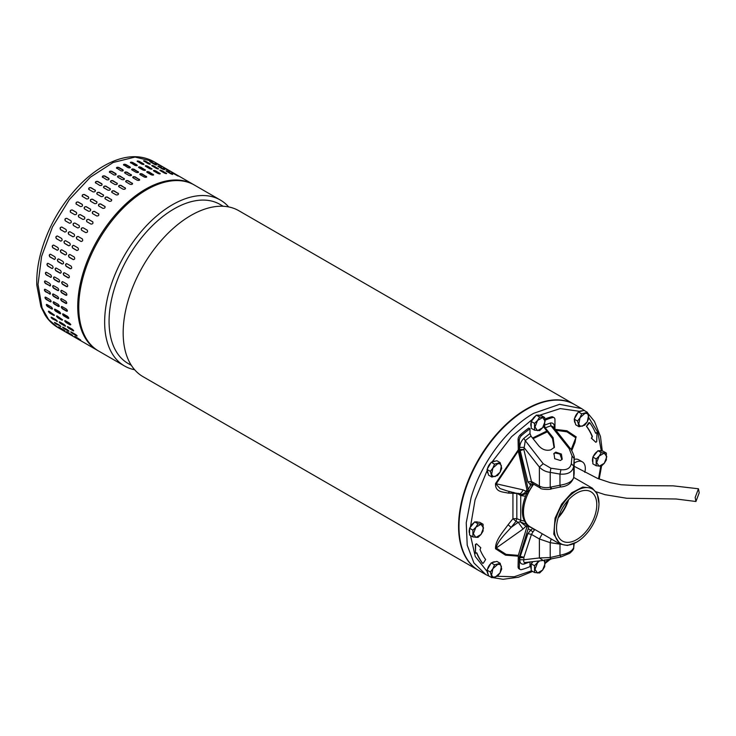 <?xml version="1.0" encoding="UTF-8"?>
<svg xmlns="http://www.w3.org/2000/svg" width="736" height="736" viewBox="0 0 736 736"><rect width="100%" height="100%" fill="white"/><g stroke="black" fill="none" stroke-linecap="round" stroke-linejoin="round"><path stroke-width="1.1" d="M699.2 492.844L698.464 488.778L695.18 497.435L695.925 501.492L699.2 492.844M478.621 570.428A95.818 55.32 -60 0 1 478.418 570.308A95.818 55.32 -60 0 1 461.306 502.881A95.818 55.32 -60 0 1 511.833 419.272A95.818 55.32 -60 0 1 574.236 404.349A95.818 55.32 -60 0 1 574.439 404.469M574.236 404.349L238.823 210.708A95.818 55.32 120 0 0 176.428 225.63A95.818 55.32 120 0 0 124.734 348.625A95.818 55.32 120 0 0 143.014 376.666L478.418 570.308M223.21 206.264L219.944 204.378A91.853 53.029 120 0 0 160.126 218.684A91.853 53.029 120 0 0 110.575 336.6A91.853 53.029 120 0 0 128.092 363.474L131.358 365.36M134.66 369.748A95.818 55.32 -60 0 1 124.494 365.967A95.818 55.32 -60 0 1 106.214 337.934A95.818 55.32 -60 0 1 157.909 214.94A95.818 55.32 -60 0 1 220.312 200.017A95.818 55.32 -60 0 1 228.666 206.926M220.312 200.017L194.414 185.067A95.818 55.32 120 0 0 132.02 199.99A95.818 55.32 120 0 0 81.494 283.59A95.818 55.32 120 0 0 98.606 351.026L124.494 365.967M57.85 327.492C52.688 324.484 48.41 320.307 45.043 314.971L40.912 306.682L36.8 285.09C36.469 275.338 37.683 265.034 40.471 254.187C47.757 227.268 61.198 203.817 80.767 183.844C89.948 174.736 99.498 167.79 109.397 163.006C126.012 155.112 140.76 154.624 153.668 161.543L135.065 157.062L113.142 162.49L90.39 177.192L69.377 199.53L52.477 226.955L41.612 256.367L38.014 284.436L42.081 307.988L48.604 319.525L57.85 327.492L97.584 350.437A95.818 55.32 -60 0 1 81.806 330.933A95.818 55.32 -60 0 1 122.36 207.276A95.818 55.32 -60 0 1 193.402 184.478L153.668 161.543L135.065 157.062L113.142 162.49L90.39 177.192L69.377 199.53L52.477 226.955L41.612 256.367L38.014 284.436L42.081 307.988L40.912 306.682L40.958 304.759M95.422 190.55A1.444 1.067 -21 0 0 95.1 190.238L94.999 189.98C95.671 191.36 95.036 192.004 93.086 191.884L89.01 189.529C88.329 188.131 88.973 187.496 90.924 187.625L95.386 190.412M82.524 196.586C81.816 195.123 82.423 194.433 84.355 194.497L88.43 196.852C89.13 198.297 88.522 198.996 86.6 198.941L82.184 196.245M76.369 204.212C75.624 202.694 76.204 201.949 78.099 201.968L82.174 204.323C82.91 205.822 82.331 206.568 80.445 206.568L76.102 203.982M70.619 212.327C69.837 210.772 70.371 209.981 72.229 209.944L76.305 212.299C77.078 213.845 76.544 214.636 74.695 214.673L70.454 212.207M65.338 220.837C64.501 219.245 64.989 218.417 66.801 218.353L70.877 220.708C71.696 222.29 71.208 223.118 69.414 223.192L65.311 220.818M61.76 227.028L61.888 227.093A1.444 1.168 -68.5 0 0 60.803 229.742L64.878 232.098L60.573 229.65C59.69 228.04 60.122 227.185 61.888 227.093L65.964 229.448C66.829 231.058 66.396 231.904 64.648 232.006L64.777 232.07M57.362 235.998A1.444 1.159 -78.5 0 0 56.635 238.731L60.711 241.086L56.387 238.676C55.448 237.047 55.826 236.182 57.528 236.072L61.603 238.427C62.532 240.046 62.155 240.92 60.462 241.031L60.748 241.141M53.489 245.079A1.444 1.122 -87.8 0 0 53.084 247.83L57.16 250.176L52.826 247.82C51.824 246.183 52.136 245.309 53.783 245.189L57.859 247.535C58.843 249.173 58.521 250.047 56.902 250.166L57.325 250.295M50.278 254.214A1.444 1.086 -96.3 0 0 50.195 256.928L54.271 259.284L49.919 256.965C48.852 255.328 49.11 254.454 50.683 254.343L54.758 256.689C55.807 258.327 55.559 259.201 53.995 259.32L54.528 259.44M50.14 254.224L50.683 254.343M47.785 263.304A1.444 1.03 -103.8 0 0 47.996 265.954L51.778 268.373L47.702 266.018C46.57 264.399 46.754 263.543 48.272 263.433L52.348 265.788C53.461 267.407 53.277 268.272 51.778 268.373L52.403 268.484M47.638 263.332L48.272 263.433M46.037 272.246A1.444 0.966 -110.5 0 0 45.678 273.498A1.444 0.966 -110.5 0 0 46.506 274.776L50.582 277.132L46.212 274.887C45.006 273.295 45.126 272.449 46.561 272.366L50.637 274.721C51.833 276.322 51.713 277.159 50.287 277.242L50.959 277.334M45.88 272.283L46.561 272.366M45.034 280.913A1.444 0.892 -116.4 0 0 44.878 282.136A1.444 0.892 -116.4 0 0 45.742 283.323L49.818 285.678L45.448 283.47C44.169 281.906 44.215 281.097 45.586 281.042L49.662 283.397C50.922 284.97 50.876 285.78 49.524 285.826L50.232 285.899M44.878 280.968L45.586 281.042M44.795 289.23A1.444 0.8 -121.7 0 0 44.813 290.389A1.444 0.8 -121.7 0 0 45.724 291.493L49.8 293.839L45.42 291.677C44.077 290.15 44.059 289.377 45.356 289.358L49.432 291.714C50.756 293.25 50.784 294.014 49.496 294.023L50.214 294.096M44.629 289.294L45.356 289.358M45.319 297.096A1.444 0.708 -126.5 0 0 46.442 299.184L50.223 301.76L46.147 299.405C44.73 297.933 44.629 297.206 45.862 297.234L49.938 299.589C51.336 301.079 51.428 301.797 50.223 301.76L50.931 301.834M45.144 297.16L45.862 297.234M46.598 304.419A1.444 0.607 -130.8 0 0 47.886 306.332L51.676 308.936L47.601 306.581C46.11 305.164 45.945 304.492 47.104 304.584L51.18 306.93C52.652 308.366 52.817 309.028 51.676 308.936L52.366 309.028M46.405 304.492L47.104 304.584M155.894 163.392L161.534 166.364L155.397 163.042M161.46 166.502L162.04 166.704M150.172 161.865C149.426 161.212 149.988 161.322 151.855 162.205L155.931 164.56C156.694 165.195 156.124 165.085 154.247 164.22L149.693 161.451M155.793 164.882L156.409 164.965M144.035 161.294C143.327 160.54 143.925 160.568 145.838 161.359L149.914 163.714C150.632 164.441 150.034 164.413 148.111 163.64L143.584 160.825M150.015 164.257L149.914 163.714L150.374 164.165M137.568 161.672C136.887 160.834 137.522 160.761 139.463 161.46L143.538 163.815C144.219 164.634 143.594 164.708 141.643 164.027L137.135 161.156M143.778 164.468L143.538 163.815L143.971 164.321M130.833 163.006C130.171 162.076 130.824 161.92 132.793 162.527L136.868 164.882C137.531 165.784 136.878 165.95 134.909 165.361L130.401 162.454M137.163 165.591A1.444 0.57 12.3 0 0 136.786 165.26L137.292 165.416M123.896 165.278C123.252 164.266 123.924 164.018 125.911 164.533L129.978 166.888C130.631 167.882 129.959 168.13 127.972 167.633L123.473 164.698M130.318 167.633A1.444 0.672 8 0 0 129.932 167.256L130.41 167.458M116.849 168.47C116.214 167.366 116.886 167.035 118.882 167.468L122.958 169.814C123.593 170.899 122.921 171.24 120.925 170.826L116.426 167.882M109.756 172.537C109.121 171.35 109.802 170.936 111.798 171.286L115.874 173.641C116.509 174.8 115.828 175.223 113.832 174.892L109.333 171.948M102.7 177.44C102.056 176.18 102.736 175.683 104.724 175.95L108.799 178.305C109.434 179.556 108.762 180.053 106.775 179.796L102.286 176.879M95.763 183.126C95.1 181.792 95.763 181.222 97.741 181.424L101.816 183.77C102.47 185.095 101.807 185.665 99.838 185.481L95.349 182.62M103.574 195.252A1.444 1.067 -21 0 0 103.252 194.948L103.15 194.681C103.822 196.07 103.187 196.705 101.237 196.595L97.161 194.24C96.48 192.841 97.124 192.197 99.075 192.326L103.537 195.123M96.977 202.023A1.444 1.113 -29.1 0 0 96.71 201.793L96.582 201.554C97.281 203.007 96.674 203.697 94.751 203.642L90.675 201.296C89.967 199.833 90.574 199.134 92.506 199.208L96.922 201.894M90.666 209.364A1.444 1.15 -38.1 0 0 90.482 209.226L90.326 209.024C91.062 210.524 90.482 211.278 88.596 211.269L84.52 208.914C83.775 207.405 84.355 206.66 86.25 206.669L90.592 209.254M84.704 217.212A1.444 1.168 -47.9 0 0 84.64 217.175L84.456 217.01C85.229 218.555 84.695 219.346 82.846 219.383L78.77 217.028C77.988 215.473 78.522 214.682 80.38 214.654L84.612 217.12M73.49 225.538C72.652 223.956 73.14 223.128 74.952 223.063L79.028 225.409C79.847 226.992 79.359 227.82 77.565 227.893L73.462 225.529M70.04 231.803L74.115 234.149C74.98 235.759 74.548 236.615 72.8 236.707L68.724 234.361C67.841 232.742 68.273 231.895 70.04 231.803L69.911 231.739M72.928 236.771L73.03 236.799A1.444 1.168 -68.5 0 0 73.048 236.808L68.724 234.361M65.679 240.773L69.754 243.128C70.684 244.757 70.306 245.622 68.614 245.741L64.538 243.386C63.6 241.758 63.977 240.884 65.679 240.773L65.394 240.672M61.934 249.89L66.01 252.246C66.994 253.883 66.672 254.757 65.053 254.877L60.978 252.522C59.975 250.884 60.288 250.01 61.934 249.89L61.502 249.771M58.834 259.044L62.91 261.4C63.958 263.028 63.71 263.902 62.146 264.022L58.07 261.666C57.003 260.038 57.252 259.164 58.834 259.044L58.291 258.925M56.424 268.143L60.499 270.489C61.612 272.118 61.428 272.973 59.929 273.084L55.853 270.728C54.722 269.109 54.906 268.244 56.424 268.143L55.789 268.033M60.554 273.185L60.214 273.01A1.444 1.03 -103.8 0 0 60.692 273.139M54.712 277.076L58.788 279.422C59.975 281.023 59.864 281.87 58.438 281.943L54.363 279.597C53.158 277.996 53.277 277.159 54.712 277.076L54.032 276.984M59.11 282.035L58.733 281.842A1.444 0.966 -110.5 0 0 59.257 281.962M53.737 285.743L57.813 288.098C59.073 289.671 59.027 290.481 57.675 290.527L53.599 288.181C52.32 286.617 52.366 285.798 53.737 285.743L53.029 285.669M58.383 290.61L57.969 290.38A1.444 0.892 -116.4 0 0 58.521 290.508M53.507 294.069L57.583 296.424C58.908 297.951 58.935 298.724 57.647 298.733L53.572 296.378C52.228 294.851 52.21 294.087 53.507 294.069L52.78 293.995M58.365 298.807L57.951 298.549A1.444 0.8 -121.7 0 0 58.503 298.678M54.013 301.944L58.089 304.299C59.487 305.78 59.579 306.507 58.374 306.461L54.298 304.106C52.882 302.634 52.78 301.916 54.013 301.944L53.296 301.87M59.082 306.544L58.668 306.24A1.444 0.708 -126.5 0 0 59.202 306.388M55.255 309.286L59.331 311.641C60.803 313.067 60.968 313.738 59.818 313.637L55.752 311.282C54.262 309.865 54.096 309.203 55.255 309.286L54.556 309.203M60.518 313.729L60.113 313.389A1.444 0.607 -130.8 0 0 60.61 313.545M169.611 171.203L164.045 168.102L170.182 171.414M164.045 168.102L163.548 167.744M163.944 169.593L164.082 169.271C164.846 169.906 164.275 169.786 162.398 168.93L158.323 166.575C157.578 165.922 158.139 166.032 160.006 166.916L164.56 169.666M158.323 166.575L157.844 166.161M158.166 168.958L158.065 168.415C158.783 169.142 158.185 169.124 156.262 168.351L152.186 165.996C151.478 165.25 152.076 165.269 153.99 166.06L158.525 168.866M152.186 165.996L151.736 165.526M151.92 169.179L151.68 168.526C152.37 169.344 151.745 169.409 149.794 168.728L145.719 166.382C145.038 165.536 145.664 165.471 147.614 166.17L152.122 169.022M145.719 166.382L145.286 165.867M145.314 170.301A1.444 0.57 12.3 0 0 144.937 169.961L145.02 169.584C145.682 170.494 145.029 170.651 143.06 170.062L138.984 167.716C138.322 166.787 138.975 166.621 140.944 167.228L145.443 170.126M138.984 167.716L138.552 167.164M138.469 172.344A1.444 0.672 8 0 0 138.083 171.957L138.129 171.589C138.782 172.592 138.11 172.84 136.123 172.344L132.048 169.988C131.404 168.967 132.075 168.719 134.053 169.243L138.561 172.16M132.048 169.988L131.624 169.409M131.477 175.278A1.444 0.773 3.4 0 0 131.091 174.874L131.109 174.524C131.744 175.61 131.072 175.941 129.076 175.527L125 173.181C124.366 172.077 125.037 171.736 127.034 172.169L131.532 175.104M125 173.181L124.577 172.583M124.421 179.096A1.444 0.856 -1.7 0 0 124.034 178.682L124.016 178.342C124.66 179.51 123.979 179.924 121.983 179.602L117.907 177.247C117.272 176.06 117.953 175.637 119.95 175.987L124.439 178.922M117.907 177.247L117.484 176.658M117.364 183.733A1.444 0.938 -7.4 0 0 116.987 183.328L116.95 183.016C117.585 184.258 116.914 184.754 114.926 184.506L110.851 182.151C110.207 180.881 110.878 180.384 112.875 180.66L117.364 183.568M110.851 182.151L110.437 181.59M110.391 189.134A1.444 1.012 -13.8 0 0 110.041 188.775L109.968 188.48C110.621 189.796 109.958 190.366 107.99 190.192L103.914 187.836C103.252 186.502 103.914 185.932 105.892 186.125L110.372 188.986M103.914 187.836L103.5 187.321M111.725 199.962A1.444 1.067 -21 0 0 111.403 199.649L111.302 199.392C111.973 200.772 111.338 201.416 109.388 201.296L105.312 198.941C104.632 197.542 105.266 196.908 107.226 197.036L111.688 199.824M105.128 206.724A1.444 1.113 -29.1 0 0 104.862 206.494L104.733 206.264C105.432 207.708 104.825 208.408 102.902 208.352L98.826 205.997C98.118 204.534 98.725 203.844 100.657 203.909L105.073 206.604M98.817 214.066A1.444 1.15 -38.1 0 0 98.633 213.928L98.477 213.734C99.213 215.234 98.633 215.979 96.747 215.979L92.672 213.624C91.926 212.106 92.506 211.361 94.401 211.379L98.744 213.964M92.856 221.922A1.444 1.168 -47.9 0 0 92.782 221.876L92.607 221.711C93.38 223.256 92.846 224.048 90.997 224.084L86.922 221.738C86.14 220.184 86.673 219.392 88.532 219.356L92.764 221.83M81.641 230.248C80.804 228.657 81.291 227.829 83.104 227.764L87.179 230.12C87.998 231.702 87.51 232.53 85.716 232.594L81.613 230.23M78.182 236.504L82.257 238.86C83.131 240.47 82.699 241.316 80.951 241.417L76.875 239.062C75.992 237.452 76.424 236.596 78.182 236.504L78.053 236.44M81.08 241.482L81.181 241.509A1.444 1.168 -68.5 0 0 81.19 241.518L76.875 239.062M73.83 245.484L77.906 247.839C78.835 249.458 78.448 250.332 76.765 250.442L72.689 248.087C71.751 246.459 72.128 245.594 73.83 245.484L73.545 245.373M70.086 254.601L74.161 256.947C75.146 258.584 74.824 259.458 73.195 259.578L69.12 257.223C68.117 255.594 68.439 254.72 70.086 254.601L69.653 254.472M66.985 263.755L71.061 266.101C72.11 267.738 71.861 268.612 70.297 268.732L66.222 266.377C65.154 264.739 65.403 263.865 66.985 263.755L66.442 263.635M64.566 272.844L68.641 275.2C69.764 276.819 69.58 277.684 68.08 277.785L64.004 275.43C62.873 273.81 63.057 272.955 64.566 272.844L63.94 272.743M68.706 277.895L68.365 277.711A1.444 1.03 -103.8 0 0 68.844 277.84M62.864 281.778L66.939 284.133C68.126 285.734 68.016 286.571 66.59 286.654L62.514 284.298C61.309 282.707 61.428 281.86 62.864 281.778L62.183 281.695M67.261 286.746L66.884 286.543A1.444 0.966 -110.5 0 0 67.408 286.672M61.888 290.453L65.964 292.808C67.224 294.382 67.178 295.191 65.826 295.237L61.75 292.882C60.472 291.318 60.518 290.508 61.888 290.453L61.18 290.38M66.534 295.311L66.12 295.09A1.444 0.892 -116.4 0 0 66.672 295.219M61.658 298.77L65.734 301.125C67.059 302.662 67.086 303.425 65.798 303.434L61.723 301.079C60.38 299.561 60.352 298.788 61.658 298.77L60.932 298.706M66.516 303.508L66.102 303.25A1.444 0.8 -121.7 0 0 66.654 303.388M62.164 306.645L66.24 309C67.638 310.491 67.73 311.208 66.516 311.172L62.45 308.816C61.033 307.344 60.932 306.618 62.164 306.645L61.447 306.572M67.234 311.245L66.82 310.951A1.444 0.708 -126.5 0 0 67.353 311.098M63.406 313.996L67.482 316.342C68.954 317.777 69.12 318.44 67.97 318.348L63.894 315.992C62.413 314.576 62.247 313.904 63.406 313.996L62.707 313.904M68.669 318.44L68.264 318.09A1.444 0.607 -130.8 0 0 68.761 318.256M177.762 175.913L172.196 172.804L178.333 176.116M172.196 172.804L171.7 172.454M172.095 174.294L172.233 173.972C172.988 174.607 172.426 174.496 170.55 173.632L166.474 171.276C165.72 170.623 166.29 170.734 168.158 171.617L172.712 174.377M166.474 171.276L165.996 170.862M166.318 173.668L166.216 173.126C166.934 173.852 166.336 173.825 164.413 173.052L160.338 170.706C159.629 169.952 160.227 169.979 162.141 170.77L166.667 173.576M160.338 170.706L159.887 170.237M160.071 173.88L159.832 173.227C160.522 174.046 159.896 174.119 157.946 173.438L153.87 171.083C153.189 170.246 153.815 170.172 155.756 170.872L160.273 173.733M153.87 171.083L153.438 170.568M153.465 175.002A1.444 0.57 12.3 0 0 153.088 174.671L153.171 174.294C153.833 175.196 153.18 175.361 151.211 174.772L147.136 172.417C146.473 171.488 147.126 171.332 149.095 171.939L153.594 174.828M147.136 172.417L146.703 171.865M146.62 177.045A1.444 0.672 8 0 0 146.234 176.668L146.28 176.3C146.933 177.293 146.262 177.542 144.274 177.045L140.199 174.69C139.555 173.678 140.226 173.429 142.204 173.944L146.703 176.87M140.199 174.69L139.776 174.11M139.628 179.989A1.444 0.773 3.4 0 0 139.242 179.584L139.26 179.225C139.895 180.311 139.224 180.651 137.227 180.237L133.152 177.882C132.517 176.778 133.188 176.438 135.185 176.879L139.684 179.814M133.152 177.882L132.728 177.293M132.572 183.798A1.444 0.856 -1.7 0 0 132.186 183.384L132.167 183.052C132.811 184.212 132.13 184.635 130.134 184.304L126.058 181.948C125.424 180.762 126.104 180.348 128.092 180.697L132.59 183.632M126.058 181.948L125.635 181.36M125.516 188.434A1.444 0.938 -7.4 0 0 125.138 188.03L125.102 187.717C125.736 188.968 125.065 189.465 123.078 189.207L119.002 186.852C118.358 185.592 119.03 185.095 121.026 185.362L125.516 188.269M119.002 186.852L118.588 186.291M118.542 193.844A1.444 1.012 -13.8 0 0 118.183 193.476L118.119 193.182C118.772 194.506 118.11 195.077 116.141 194.893L112.065 192.538C111.403 191.204 112.065 190.633 114.043 190.836L118.524 193.688M112.065 192.538L111.651 192.032M48.392 311.641L49.073 311.31L54.51 315.164L53.838 315.477L49.772 313.122L48.392 311.641L49.073 311.31M56.543 316.342L57.224 316.02L62.661 319.875L61.99 320.178L57.914 317.832L56.543 316.342L57.224 316.02M64.694 321.043L65.375 320.721L69.451 323.076L70.803 324.576L70.141 324.889L66.065 322.534L64.694 321.043L65.375 320.721M79.92 340.179L79.387 339.894M85.946 343.712L85.431 343.39M75.357 336.554L80.684 340.032L74.787 336.315M71.383 332.065L75.458 334.42C77.124 335.644 77.482 336.104 76.535 335.791L72.459 333.436C70.776 332.23 70.417 331.77 71.383 332.065L70.776 331.881M77.133 335.993L76.802 335.478M68.043 326.775L72.119 329.121C73.72 330.427 74.014 330.961 73.011 330.722L68.936 328.376C67.316 327.088 67.013 326.554 68.043 326.775L67.399 326.628M73.637 330.878L73.011 330.722L73.6 330.574M71.778 335.469L71.236 335.184M77.795 339.002L77.28 338.68M67.206 331.844L72.533 335.331L66.636 331.614M63.232 327.364L67.307 329.71C68.972 330.942 69.331 331.393 68.384 331.09L64.308 328.734C62.624 327.529 62.266 327.069 63.232 327.364L62.624 327.17M68.982 331.283L68.66 330.768M59.892 322.064L63.968 324.42C65.568 325.717 65.863 326.25 64.86 326.02L60.784 323.665C59.165 322.386 58.862 321.853 59.892 322.064L59.248 321.917M65.486 326.177L64.86 326.02L65.449 325.864M69.129 333.978L69.644 334.3M63.084 330.482L63.627 330.768M64.51 330.436L59.055 327.143L64.943 330.869M58.484 326.904L59.055 327.143M55.034 322.626L60.49 326.057L56.157 324.024C54.473 322.819 54.114 322.359 55.08 322.653L59.156 325.008C60.821 326.232 61.18 326.692 60.232 326.379L60.83 326.582M54.473 322.469L55.08 322.653M51.4 317.207L56.976 321.006L52.633 318.964C51.014 317.676 50.72 317.142 51.741 317.363L55.816 319.709C57.417 321.016 57.721 321.549 56.709 321.31L57.344 321.466M51.097 317.216L51.741 317.363M118.183 193.476L114.117 191.121A1.444 1.012 -13.8 0 0 111.706 192.17M125.138 188.03L121.063 185.684A1.444 0.938 -7.4 0 0 119.563 185.573A1.444 0.938 -7.4 0 0 118.625 186.447M132.186 183.384L128.11 181.038A1.444 0.856 -1.7 0 0 126.656 180.844A1.444 0.856 -1.7 0 0 125.672 181.534M139.242 179.584L135.166 177.229A1.444 0.773 3.4 0 0 132.756 177.468M146.234 176.668L142.158 174.312A1.444 0.672 8 0 0 139.812 174.312M153.088 174.671L149.012 172.316A1.444 0.57 12.3 0 0 146.749 172.077M159.721 173.613L155.646 171.258L153.52 170.807M166.078 173.503L160.089 170.531M171.801 174.202L166.704 171.414M71.337 332.037L76.783 335.469M67.703 326.618L73.278 330.418M64.924 320.556A1.444 0.497 -134.9 0 0 66.35 322.258L70.426 324.604M62.9 313.83A1.444 0.607 -130.8 0 0 64.188 315.744L68.264 318.09M61.622 306.507A1.444 0.708 -126.5 0 0 62.744 308.596L66.82 310.951M61.097 298.641A1.444 0.8 -121.7 0 0 61.116 299.8A1.444 0.8 -121.7 0 0 62.026 300.904L66.102 303.25M61.336 290.324A1.444 0.892 -116.4 0 0 61.18 291.548A1.444 0.892 -116.4 0 0 62.045 292.735L66.12 295.09M62.339 281.658A1.444 0.966 -110.5 0 0 61.98 282.909A1.444 0.966 -110.5 0 0 62.808 284.188L66.884 286.543M64.087 272.716A1.444 1.03 -103.8 0 0 64.29 275.365L68.365 277.711M66.58 263.626A1.444 1.086 -96.3 0 0 66.498 266.34L70.573 268.695M69.782 254.49A1.444 1.122 -87.8 0 0 69.386 257.241L73.462 259.587M73.664 245.41A1.444 1.159 -78.5 0 0 72.938 248.142L77.013 250.498M78.172 236.495A1.444 1.168 -68.5 0 0 77.105 239.154M87.28 230.184L83.306 227.893A1.444 1.178 -58.2 0 0 81.742 230.304M92.782 221.876L88.716 219.521A1.444 1.168 -47.9 0 0 86.857 221.692M98.633 213.928L94.558 211.582A1.444 1.15 -38.1 0 0 92.488 213.486M104.862 206.494L100.786 204.148A1.444 1.113 -29.1 0 0 98.56 205.767M111.403 199.649L107.327 197.303A1.444 1.067 -21 0 0 104.99 198.637M110.041 188.775L105.966 186.42A1.444 1.012 -13.8 0 0 103.555 187.468M116.987 183.328L112.912 180.973A1.444 0.938 -7.4 0 0 111.412 180.872A1.444 0.938 -7.4 0 0 110.474 181.746M124.034 178.682L119.959 176.327A1.444 0.856 -1.7 0 0 118.505 176.143A1.444 0.856 -1.7 0 0 117.521 176.824M131.091 174.874L127.015 172.528A1.444 0.773 3.4 0 0 124.605 172.767M138.083 171.957L134.007 169.611A1.444 0.672 8 0 0 131.661 169.602M144.937 169.961L140.861 167.615A1.444 0.57 12.3 0 0 138.598 167.376M151.57 168.903L147.494 166.557L145.369 166.106M157.927 168.802L151.938 165.83M163.65 169.492L158.553 166.704M63.186 327.336L68.641 330.758M59.552 321.908L65.127 325.717M56.773 315.845A1.444 0.497 -134.9 0 0 58.199 317.547L62.275 319.902M54.749 309.129A1.444 0.607 -130.8 0 0 56.037 311.034L60.113 313.389M53.47 301.797A1.444 0.708 -126.5 0 0 54.593 303.894L58.668 306.24M52.946 293.931A1.444 0.8 -121.7 0 0 52.964 295.09A1.444 0.8 -121.7 0 0 53.875 296.194L57.951 298.549M53.185 285.623A1.444 0.892 -116.4 0 0 53.029 286.838A1.444 0.892 -116.4 0 0 53.894 288.034L57.969 290.38M54.188 276.948A1.444 0.966 -110.5 0 0 53.829 278.208A1.444 0.966 -110.5 0 0 54.657 279.487L58.733 281.842M55.936 268.014A1.444 1.03 -103.8 0 0 56.138 270.655L60.214 273.01M58.429 258.925A1.444 1.086 -96.3 0 0 58.346 261.639L62.422 263.994M61.64 249.78A1.444 1.122 -87.8 0 0 61.235 252.531L65.311 254.886M65.513 240.7A1.444 1.159 -78.5 0 0 64.786 243.432L68.862 245.787M70.021 231.794A1.444 1.168 -68.5 0 0 68.954 234.444M79.129 225.483L75.164 223.192A1.444 1.178 -58.2 0 0 73.591 225.602M84.64 217.175L80.564 214.82A1.444 1.168 -47.9 0 0 78.706 216.991M90.482 209.226L86.406 206.871A1.444 1.15 -38.1 0 0 84.336 208.776M96.71 201.793L92.635 199.438A1.444 1.113 -29.1 0 0 90.408 201.057M103.252 194.948L99.176 192.593A1.444 1.067 -21 0 0 96.839 193.927M101.89 184.064L97.814 181.709A1.444 1.012 -13.8 0 0 95.404 182.758M108.836 178.627L104.76 176.272A1.444 0.938 -7.4 0 0 103.261 176.162A1.444 0.938 -7.4 0 0 102.322 177.036M115.883 173.972L111.808 171.626A1.444 0.856 -1.7 0 0 110.354 171.433A1.444 0.856 -1.7 0 0 109.37 172.123M122.94 170.172L118.864 167.817A1.444 0.773 3.4 0 0 116.454 168.056M129.932 167.256L125.856 164.901A1.444 0.672 8 0 0 123.51 164.901M136.786 165.26L132.71 162.904A1.444 0.57 12.3 0 0 130.447 162.665M143.419 164.202L139.343 161.846L137.218 161.396M149.776 164.091L143.787 161.12M155.498 164.79L150.402 162.003M48.622 311.144A1.444 0.497 -134.9 0 0 50.048 312.846L54.124 315.192M51.962 308.678A1.444 0.607 -130.8 0 0 52.458 308.844M50.517 301.539A1.444 0.708 -126.5 0 0 51.051 301.686M49.8 293.839A1.444 0.8 -121.7 0 0 50.352 293.977M49.818 285.678A1.444 0.892 -116.4 0 0 50.37 285.807M50.582 277.132A1.444 0.966 -110.5 0 0 51.106 277.26M52.072 268.3A1.444 1.03 -103.8 0 0 52.541 268.428M70.978 220.772L67.013 218.482A1.444 1.178 -58.2 0 0 65.44 220.892M76.489 212.465L72.413 210.11A1.444 1.168 -47.9 0 0 70.555 212.281M82.331 204.525L78.255 202.17A1.444 1.15 -38.1 0 0 76.185 204.074M88.559 197.082L84.484 194.736A1.444 1.113 -29.1 0 0 82.257 196.356M95.1 190.238L91.025 187.892A1.444 1.067 -21 0 0 88.688 189.226M592.857 462.282A7.204 4.158 -60 0 1 592.839 457.737A7.204 4.158 -60 0 1 592.857 457.672M593.271 456.541A7.204 4.158 -60 0 1 597.273 451.554M598.957 450.809A7.204 4.158 -60 0 1 601.073 450.993M596.169 465.759L592.857 463.846L592.857 457.056L597.945 450.717L603.042 451.168L606.354 453.082L606.354 459.88L604.265 463.303L601.266 466.21L596.169 465.759L596.169 458.97L592.857 457.056M597.945 450.717L601.266 452.631L606.354 453.082M596.169 458.97L599.168 456.062L601.266 452.631M599.168 466.247L596.62 462.622L599.168 456.062L604.265 453.118L606.814 456.743L604.265 463.303L599.168 466.247M531.217 426.696A7.204 4.158 -60 0 1 531.199 422.151A7.204 4.158 -60 0 1 531.217 422.087M531.631 420.955A7.204 4.158 -60 0 1 535.642 415.96M537.317 415.214A7.204 4.158 -60 0 1 539.433 415.408M534.529 430.174L531.217 428.26L531.217 421.461L536.314 415.132L541.402 415.582L544.723 417.496L544.723 424.286L542.625 427.717L539.626 430.624L534.529 430.174L534.529 423.375L531.217 421.461M536.314 415.132L539.626 417.045L544.723 417.496M534.529 423.375L537.528 420.477L539.626 417.045M537.528 430.661L534.989 427.036L537.528 420.477L542.625 417.533L545.174 421.158L542.625 427.717L537.528 430.661M533.664 484.205A32.274 18.63 120 0 0 525.21 500.949A32.274 18.63 120 0 0 530.159 526.81L560.013 544.042L553.766 534.18L555.064 518.181L561.66 504.096L571.697 492.816L582.756 487.057L592.287 488.143L597.227 493.819L598.966 503.507A31.556 18.216 120 0 0 581.008 488.603A31.556 18.216 120 0 0 556.039 518.429A31.556 18.216 120 0 0 576.656 542.147A31.556 18.216 120 0 0 597.273 514.344A31.556 18.216 120 0 0 598.966 503.507M576.656 542.147L567.41 545.477L560.013 544.042L559.967 555.294C568.082 553.518 572.672 550.868 573.73 547.345L573.73 543.692M558.063 518.227A28.456 16.431 -60 0 1 590.879 491.74A28.456 16.431 -60 0 1 595.249 514.547A28.456 16.431 -60 0 1 562.424 541.034A28.456 16.431 -60 0 1 558.063 518.227M567.898 500.517A27.738 16.017 -60 0 1 558.541 516.736A27.738 16.017 -60 0 0 567.898 500.517M558.21 517.748A28.456 16.431 120 0 0 568.606 499.735M531.217 569.048A7.204 4.158 -60 0 1 531.199 564.503A7.204 4.158 -60 0 1 531.217 564.429M531.631 563.298A7.204 4.158 -60 0 1 532.441 561.715M544.723 559.848L544.723 566.637L542.625 570.069L539.626 572.976L534.529 572.516L531.217 570.602L531.217 563.813L532.947 561.66M534.529 572.516L534.529 565.726L531.217 563.813M534.529 565.726L538.789 560.988M543.932 560.372L545.174 563.5L542.625 570.069L537.528 573.013L534.989 569.388L537.528 562.819L539.552 560.896M464.14 493.764A95.818 55.32 120 0 0 478.823 570.547L485.751 574.54L473.91 562.939L467.213 545.192L466.238 522.827L471.068 497.766C481.013 463.303 506.874 428.407 533.664 413.328L559.59 404.322L581.569 408.59L574.641 404.588A95.818 55.32 120 0 0 464.14 493.764M596.62 432.612L595.553 433.053L596.96 432.989L596.712 441.609L595.875 442.281L591.624 438.316L592.259 436.871L591.321 438.141L595.626 442.124M482.761 563.39L482.687 563.325A104.024 60.058 -60 0 1 476.799 552.846L475.456 553.076L475.668 544.686L476.542 543.794L480.792 547.75L480.038 549.571A99.13 57.233 -60 0 0 485.64 559.535L483.386 563.114L482.558 563.252M574.172 463.174A14.407 8.317 -60 0 1 582.332 461.849L578.763 459.798A14.407 8.317 120 0 0 574.172 459.393M589.554 422.648L588.717 422.777L586.463 426.356A99.13 57.233 -60 0 1 592.066 436.319L591.956 436.687M476.56 552.837A104.024 60.058 120 0 0 482.384 563.15L482.457 563.215M476.486 543.766L475.364 544.511L475.493 553.279M582.332 461.849A14.407 8.317 -60 0 1 584.826 472.328M586.463 426.356L589.729 422.74A104.024 60.058 -60 0 1 595.617 433.219L595.884 433.21M586.776 426.54A99.13 57.233 -60 0 1 592.379 436.494L592.259 436.871M518.116 450.082L495.53 483.58L500.057 488.548L507.095 490.894M509.634 491.482L508.088 493.092L516.828 493.424L516.828 518.613L512.937 518.705L516 521.336L511.143 527.372L508.088 524.75C503.212 531.677 495.126 540.307 495.53 548.752L496.22 548.044C497.186 541.53 505.724 533.545 511.143 527.372L518.245 522.302L523.048 529.046L496.22 548.044L506.083 554.374L518.328 555.376L527.243 525.789L528.466 526.498L528.209 528.65L519.478 556.554L519.294 567.493L518.07 566.784L518.328 555.376M572.829 447.865L575.828 437.819L575.037 442.29M513.673 492.421L512.937 493.525L512.937 518.705L508.088 524.75M518.273 450.975L496.22 483.782L523.048 489.863C521.668 493.129 520.067 494.27 518.245 493.286M523.048 489.863L526.074 491.372C523.986 493.773 522.017 494.739 520.159 494.27L506.892 490.848M571.127 449.65L575.828 437.819L566.932 431.82L555.938 430.284M527.105 527.105L520.159 521.787L527.39 524.832L523.048 529.046M527.068 489.449L526.074 491.372L527.39 491.896C525.173 494.509 522.762 495.3 520.159 494.27L520.729 495.53L520.729 520.288L524.52 521.07M520.159 521.787L518.245 522.302L516 521.336L516.828 518.613L520.729 520.288L520.159 521.787M525.495 496.248L520.729 495.53L516.828 493.148M488.115 574.098A7.204 4.158 -60 0 1 487.241 570.832M487.462 569.388A7.204 4.158 -60 0 1 487.609 568.818A7.204 4.158 -60 0 1 490.783 563.62M491.933 562.709A7.204 4.158 -60 0 1 495.19 561.835M491.878 577.705L488.566 575.791L487.048 570.106L491.206 562.902L496.883 561.384L500.195 563.298L501.722 568.974L500.094 572.838L497.564 576.178L491.878 577.705L490.36 572.019L492.89 568.68L494.518 564.816L500.195 563.298M491.206 562.902L494.518 564.816M487.048 570.106L490.36 572.019M501.418 566.398L500.094 572.838L495.181 577.208L492.89 576.996L491.574 575.129L492.89 568.68L497.812 564.319L500.094 564.521L501.418 566.398M527.776 494.141L526.663 493.497A4.324 2.493 120 0 0 527.013 492.586A4.324 2.493 120 0 0 527.234 491.326L528.466 491.804L528.209 489.357L519.478 451.37L519.294 440.229A4.324 2.493 120 0 1 519.533 438.739A4.324 2.493 120 0 1 521.557 435.51L520.343 434.801A4.324 2.493 120 0 0 518.31 438.03A4.324 2.493 120 0 0 518.07 439.521L518.328 451.223L527.243 491.105M526.663 493.497A32.062 18.51 120 0 0 524.133 500.222A32.062 18.51 120 0 0 526.663 524.06L527.289 524.418M561.89 459.623L559.94 454.057L555.202 452.999L553.711 453.873M560.409 460.497L554.714 458.74L553.978 453.422L555.809 452.134L561.375 454.066L562.23 459.218L560.409 460.497M543.435 426.604L552.497 438.564L553.113 437.69L554.42 447.332L550.795 449.862C546.305 450.993 542.322 449.678 538.844 445.924L531.015 436.126L529.994 433.486L529.994 428.766A85.008 49.082 120 0 0 521.557 435.51M552.497 438.564L554.098 447.755M533.324 484.012L532.882 484.757L533.416 484.536M528.301 493.028A4.324 2.493 120 0 0 528.457 492.034L528.466 491.804M532.928 528.411L528.457 526.277A4.324 2.493 120 0 0 528.301 525.458M528.209 489.357A34.85 20.12 -60 0 1 530.84 485.088L532.882 484.757L528.466 492.016M527.243 525.789L527.234 525.578A4.324 2.493 120 0 0 526.663 524.06M519.294 557.732L519.809 557.658L527.914 533.6L530.84 529.892L532.882 528.457L534.318 530.15L534.943 529.57M545.137 420.155A85.008 49.082 120 0 1 552.69 417.533A4.324 2.493 120 0 1 554.061 417.662A4.324 2.493 120 0 1 554.953 419.64L554.953 429.042M532.993 483.819L530.84 485.088L527.914 481.933L531.456 481.464L532.993 483.819L540.279 488.023L539.387 486.045C542.386 487.674 545.992 488.06 550.206 487.214C551.098 489.394 551.43 489.431 551.181 487.315M527.914 481.933L520.223 450.607A69.175 39.937 120 0 0 519.478 451.37M528.209 528.65L532.993 531.88L534.318 530.15M532.993 531.88L531.456 534.41L523.94 557.272L520.223 556.453A69.175 39.937 120 0 1 519.478 556.554M544.254 425.224L550.399 423.025L550.997 425.831L553.251 426.889L570.299 448.518L569.204 448.693L550.997 425.831A76.774 44.326 120 0 0 545.275 427.892L544.254 425.252M554.061 417.662L552.837 416.953A4.324 2.493 120 0 0 551.466 416.834A85.008 49.082 120 0 0 544.999 418.996M574.126 473.846L573.73 477.268C572.672 481.289 568.082 483.938 559.967 485.217C560.344 487.342 560.473 487.554 560.344 485.87M523.94 449.926L531.456 481.464L539.387 486.045L539.387 467.066L543.186 463.717L525.292 440.671L523.885 449.466L519.809 449.466L520.223 450.607L523.885 449.466M529.994 428.766L528.77 428.058A85.008 49.082 120 0 0 520.343 434.801M519.294 449.981L519.809 447.378L523.885 447.378L539.387 467.066C542.285 470.12 545.891 471.886 550.206 472.365L550.85 468.206L560.942 469.669C566.876 470.24 570.326 468.243 571.302 463.689L572.056 455.961L569.204 448.693M529.994 561.991L529.994 566.6A85.008 49.082 -60 0 1 521.557 569.59A4.324 2.493 -60 0 1 520.196 569.471L518.972 568.762A4.324 2.493 -60 0 1 518.07 566.784M520.196 569.471A4.324 2.493 -60 0 1 519.294 567.493M527.914 533.6L531.456 534.41L539.387 538.982L550.206 542.671L551.135 538.918M550.399 423.025C553.03 422.639 554.383 424.092 554.447 427.386L553.95 427.772M553.113 437.69L545.275 427.892M574.172 458.031L574.154 473.386L573.73 477.268L573.73 466.155C572.682 472.006 568.091 474.656 559.967 474.104L560.942 469.669M540.279 488.023C540.684 489.826 552.101 489.55 551.154 488.888L560.372 487.011C567.097 486.496 571.541 483.35 573.712 477.563M531.015 436.126A76.774 44.326 120 0 0 525.292 440.671L523.857 438.343L529.994 433.486M542.266 533.802L539.387 538.982L539.387 557.962L523.885 559.746C523.397 561.752 523.866 562.654 525.292 562.47L523.857 564.107L529.994 561.881M519.809 559.746L519.809 557.658L523.885 557.658L523.885 559.746L519.809 559.746C519.818 562.994 521.171 564.448 523.857 564.107M539.387 557.962L550.206 557.52L550.85 559.259L543.186 560.455L539.387 557.962M574.172 543.407L573.703 547.786C573.988 548.9 572.663 550.74 569.71 553.297L560.878 556.977L543.186 560.455M560.271 544.189L550.206 542.671L550.206 557.52L559.967 555.294L560.942 556.922M574.135 544.033L573.703 547.786M543.186 463.717L550.85 468.206M572.056 455.961L574.154 458.537L573.73 466.155L571.302 463.689M575.285 423.117A7.204 4.158 -60 0 1 574.411 419.851M574.632 418.407A7.204 4.158 -60 0 1 574.779 417.836A7.204 4.158 -60 0 1 577.953 412.638M579.103 411.728A7.204 4.158 -60 0 1 582.36 410.854M579.048 426.724L575.736 424.81L574.218 419.124L578.376 411.921L584.053 410.403L587.365 412.316L588.892 417.993L587.264 421.857L584.734 425.196L579.048 426.724L577.53 421.038L580.06 417.698L581.688 413.834L578.376 411.921M574.218 419.124L577.53 421.038M581.688 413.834L587.365 412.316M578.744 424.138L580.06 417.698L584.982 413.338L587.264 413.54L588.588 415.417L587.264 421.857L582.351 426.218L580.06 426.015L578.744 424.138M488.115 473.441A7.204 4.158 -60 0 1 487.241 470.175M487.462 468.731A7.204 4.158 -60 0 1 487.609 468.16A7.204 4.158 -60 0 1 490.783 462.972M491.933 462.052A7.204 4.158 -60 0 1 495.19 461.178M491.878 477.048L488.566 475.134L487.048 469.448L491.206 462.245L496.883 460.727L500.195 462.64L501.722 468.317L500.094 472.19L497.564 475.53L491.878 477.048L490.36 471.362L492.89 468.022L494.518 464.158L500.195 462.64M491.206 462.245L494.518 464.158M487.048 469.448L490.36 471.362M501.418 465.741L500.094 472.19L495.181 476.551L492.89 476.348L491.574 474.472L492.89 468.022L497.812 463.662L500.094 463.864L501.418 465.741M469.577 533.453A7.204 4.158 -60 0 1 469.559 528.908A7.204 4.158 -60 0 1 469.577 528.844M469.991 527.712A7.204 4.158 -60 0 1 474.002 522.726M475.677 521.98A7.204 4.158 -60 0 1 477.793 522.164M472.889 536.93L469.577 535.017L469.577 528.227L472.126 525.053L474.674 521.888L479.762 522.339L483.083 524.253L483.083 531.052L480.985 534.483L477.986 537.39L472.889 536.93L472.889 530.141L469.577 528.227M474.674 521.888L477.986 523.802L483.083 524.253M472.889 530.141L475.898 527.234L477.986 523.802M475.898 537.418L473.349 533.802L475.898 527.234L480.985 524.29L483.534 527.914L480.985 534.483L475.898 537.418M545.128 562.424L548.706 559.654M598.552 478.805L600.732 466.274M601.321 451.012L597.844 432.464L588.892 417.79M579.747 411.341L560.216 408.581L539.313 415.343M532.487 419.29L511.594 436.65L492.053 461.969M487.232 470.332L475.07 499.9L470.479 526.691M470.534 535.569L475.254 556.471L487.232 571.587M497.389 576.288L514.179 576.766L531.594 570.823M576.279 436.963L566.95 430.772L555.229 429.382M546.581 431.167L532.551 438.049M495.53 548.752L505.512 555.165L518.135 556.168M495.53 483.58C495.126 492.494 503.212 491.777 508.088 493.092M547.17 431.903L533.048 438.674M529.994 484.647L532.045 481.804M518.07 439.521L519.294 440.229M554.447 427.386L554.447 428.398M519.809 447.378C519.828 444.102 521.18 441.094 523.857 438.343M552.69 417.533L551.466 416.834M550.206 487.214L559.967 485.217L559.967 474.104L550.206 472.365L550.206 487.214M698.464 488.778L673.146 485.843L636.741 485.622L621.221 484.757L610.19 482.65L597.503 478.382L574.172 466.284M695.925 501.492L676.145 498.999L626.713 498.263L605.047 494.693L596.077 491.758M97.584 350.437L98.1 350.732M193.908 184.782L193.402 184.478M573.73 477.434L592.287 488.143M545.174 563.38L550.197 559.388M599.205 479.062L601.57 465.971M602.306 451.104L600.475 436.522L594.421 421.351L587.76 413.163M585.479 411.222L581.569 408.59M532.616 571.412L518.448 577.226L503.056 579.287L492.816 577.622M489.992 576.61L485.76 574.549M575.074 442.198L571.752 450.598M570.299 448.518C570.428 447.378 575.423 457.884 574.172 458.096L574.172 473.128M542.966 560.492L524.952 562.543"/></g></svg>
